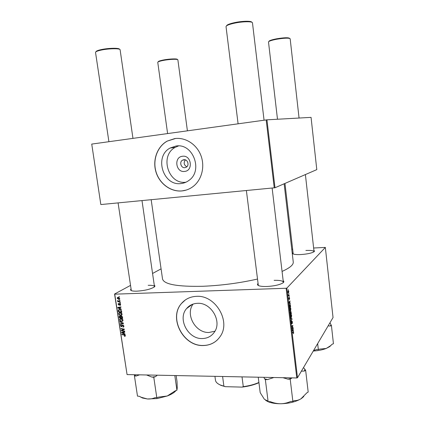 <?xml version="1.0" encoding="UTF-8"?>
<svg xmlns="http://www.w3.org/2000/svg" width="425" height="425" viewBox="0 0 425 425"><rect width="100%" height="100%" fill="white"/><g stroke="black" fill="none" stroke-linecap="round" stroke-linejoin="round"><path stroke-width="0.64" d="M184.567 171.429C175.785 172.789 173.607 157.006 182.506 156.262C191.377 154.801 193.518 170.818 184.567 171.429M183.823 159.704L182.41 160.214C179.084 162.122 181.156 168.305 184.907 167.673L186.405 167.115C189.656 165.15 187.531 159.051 183.823 159.704M185.412 159.89C183.398 162.69 183.866 164.99 186.814 166.786M175.939 146.046L170.09 148.043C153.855 156.506 163.157 186.336 181.071 183.542C183.919 183.228 186.511 182.203 188.854 180.466C203.421 170.765 192.977 142.837 175.939 146.046M178.5 145.929L175.265 147.342C159.311 155.635 168.311 184.843 185.922 182.213M174.818 138.571L167.206 141.095C157.186 146.598 152.373 160.103 155.938 171.891C159.428 183.706 170.738 192.073 181.985 190.926C186.171 190.485 189.97 188.944 193.37 186.299C201.875 179.653 205.163 166.387 200.839 155.316C196.568 144.229 185.353 137.105 174.818 138.571M175.509 138.492L167.301 141.084C157.292 146.588 152.479 160.082 156.044 171.87C159.529 183.68 170.839 192.042 182.081 190.894L186.086 190.108M193.131 304.066C185.05 314.399 195.511 333.163 209.01 332.472L214.949 331.192M202.289 338.544C188.052 339.24 177.379 318.909 186.548 308.614C189.327 305.283 192.966 303.519 197.466 303.317C211.113 302.255 222.365 321.486 214.322 332.217C211.416 336.308 207.405 338.417 202.289 338.544M196.419 296.347C190.299 296.645 185.327 299.019 181.491 303.477C168.38 317.719 183.111 346.402 203.15 345.536C210.465 345.382 216.166 342.337 220.246 336.398C231.168 321.305 215.305 294.775 196.419 296.347M185.311 299.97L181.581 303.413C168.475 317.65 183.207 346.322 203.235 345.456C208.755 345.403 213.467 343.549 217.382 339.899M313.916 250.511C314.638 250.877 314.643 251.318 313.921 251.834C311.493 253.188 307.19 254.092 301.001 254.543C297.303 254.718 294.737 254.538 293.314 253.996C292.501 253.645 292.405 253.215 293.022 252.71M284.962 183.43L293.207 253.953M283.167 280.718C284.171 281.35 284.07 282.099 282.853 282.96C279.496 284.888 274.178 286.062 266.911 286.487C263.213 286.599 260.498 286.333 258.777 285.696C257.391 285.132 257.114 284.431 257.938 283.592M246.383 190.554L258.331 285.499M154.275 285.281C155.157 285.733 155.125 286.328 154.19 287.066C150.471 289.255 144.734 290.62 136.983 291.162C134.528 291.242 132.733 291.093 131.596 290.711C130.48 290.302 130.278 289.738 130.996 289.027M118.086 202.9L131.325 290.604M284.134 183.786L293.25 261.981C293.579 264.791 289.845 267.936 282.062 271.421M257.375 279.071C239.578 283.082 221.462 285.483 203.033 286.269C177.438 286.806 163.933 284.373 162.525 278.959L151.173 199.718M286.142 288.256L286.88 288.076L297.5 377.745L296.783 377.968L286.142 288.256L114.745 294.169L127.075 374.59L114.553 294.036L130.454 285.43M152.564 273.472L161.075 268.86M286.88 288.076L325.337 247.419L313.634 248.009M292.618 249.225L291.768 249.278M290.068 307.801L290.418 307.684L290.87 308.842L290.594 310.765L290.217 310.909L289.77 309.751L290.068 307.801M289.866 303.179L290.259 303.801L289 303.126L288.942 302.611L289.914 300.858L289.866 303.179L289.133 303.195M293.67 332.52L293.452 333.731L293.436 332.323L292.522 332.865L292.474 332.446L293.457 331.904L293.526 332.52M291.975 321.098L292.421 321.969L292.23 323.659L292.113 321.475L291.603 323.866L291.502 321.47L291.693 323.393L291.975 321.098M290.796 318.272L292.028 318.734L291.141 321.188L291.906 319.117L290.849 318.723L290.796 318.272M290.859 314.516L291.215 314.394L291.662 315.531L291.385 317.464L291.003 317.618L290.567 316.482L290.859 314.516M288.421 289.659L288.474 290.094L288.421 289.659M297.5 377.745L333.041 317.555L325.337 247.419M290.769 311.206L291.417 313.586L290.312 314.176L290.137 312.556L290.769 311.206M293.123 330.714L293.51 331.282L292.278 330.793L292.219 330.283L293.165 328.371L293.123 330.714L292.267 330.724M292.4 327.935L293.064 327.537L293.117 327.957L292.023 328.631L292.697 325.895L291.768 326.48L291.715 326.055L292.814 325.391L292.4 327.935M289.611 298.159L289.462 299.471L289.382 297.808L289.117 299.439L288.798 298.802L288.915 297.58L289.011 299.051L289.276 297.415L289.505 298.164M290.387 305.076L290.626 306.887L289.515 307.44L289.653 304.513L290.02 304.401L290.201 305.081M288.208 290.774L288.485 290.695L288.835 291.582L288.357 293.011L288.007 292.113L288.208 290.774M288.883 293.563L288.936 293.994L288.883 293.563M288.91 295.242L289.234 295.12L289.287 295.55L288.469 295.896L288.331 294.583L288.91 295.242M289.223 296.411L289.271 296.841L289.223 296.411M120.307 302.797L120.365 303.179L119.887 303.11L119.823 302.722L120.307 302.797M119.919 300.225L119.978 300.608L119.494 300.539L119.436 300.151L119.919 300.225M122.081 314.128L121.826 315.026L120.849 315.408L119.324 314.941L118.66 313.868L118.947 312.922L119.93 312.577C120.971 312.55 121.688 313.066 122.081 314.128M121.274 309.14L121.338 309.549L117.794 307.934L117.725 307.472L120.934 306.887L120.992 307.27L120.11 307.413L120.312 308.715L121.274 309.14M122.469 316.949L122.687 318.41L119.313 317.858L119.149 316.418L119.813 315.902L120.689 316.391L121.284 315.924L122.469 316.949M123.399 323.074L123.473 323.558L120.28 324.158L120.222 323.781L122.958 323.26L119.94 321.943L119.877 321.539L123.16 323.133M124.738 336.329L124.334 335.92L124.961 335.559L124.27 335.07L121.885 334.656L121.826 334.273L124.297 334.703L125.348 335.58L125.226 336.159L124.738 336.329L125.348 335.909M124.615 331.054L124.674 331.431L121.306 330.847L121.242 330.448L123.866 329.386L121.008 328.913L120.95 328.53L124.318 329.104L124.382 329.502L121.762 330.576L124.615 331.054M296.783 377.968L127.075 374.59M125.072 334.039L125.136 334.443L121.603 332.791L121.534 332.334L124.732 331.808L124.791 332.185L123.914 332.313L124.111 333.598L125.072 334.039M123.893 326.023L123.712 326.905L122.953 327.16L123.505 326.002L122.841 325.274L121.513 326.798L120.488 325.8L120.684 324.976L121.348 324.727L120.875 325.805L121.433 326.427L122.182 325.114L122.756 324.897L123.893 326.023M123 320.184L122.756 321.072L121.773 321.459L120.248 320.987L119.59 319.913L119.866 318.984L120.854 318.633C121.895 318.612 122.613 319.127 123 320.184M119.935 305.389L119.786 305.012L120.302 304.449L119.861 303.955L118.899 305.081L118.097 304.305L118.262 303.583L118.687 303.418L118.394 304.311L118.787 304.704L119.776 303.578L120.604 304.459L120.424 305.208L119.935 305.389L120.557 305.028M121.598 311.265L121.762 312.348L118.389 311.807L118.219 310.431L118.463 309.915L119.398 309.597L121.433 310.68L121.598 311.265M119.696 298.504L119.483 299.227L118.883 299.444L117.172 298.286L117.385 297.59L118.038 297.362L119.696 298.504M120.142 301.697L120.201 302.079L117.741 301.702L117.683 301.314L118.187 301.399L117.608 300.533L120.142 301.697M119.377 296.698L119.436 297.08L118.952 297.011L118.894 296.623L119.377 296.698M100.826 204.51L91.736 144.08L100.826 204.51M274.996 187.749L316.795 169.628L311.058 117.369L266.948 119.829L274.996 187.749L101.007 204.542M274.237 187.877L266.178 119.924L91.736 144.08M266.178 119.924L266.948 119.829M314.017 251.765L314.033 251.584C313.56 250.617 310.845 250.245 305.894 250.463M283.241 282.668L283.342 282.179C282.795 280.803 279.724 280.192 274.13 280.335M154.413 286.88L154.461 286.551C154.142 285.616 152.054 285.202 148.187 285.318M122.411 330.145L121.306 330.847M124.291 329.099L123.866 329.386M123.441 328.955L122.984 329.258M121.46 328.615L121.008 328.913M124.344 329.279L122.613 330.278M123.675 329.572L121.762 330.576M122.533 332.169L121.603 332.791M124.647 331.819L123.914 332.313M122.644 332.902L123.696 333.397L123.537 332.371L121.933 332.61L122.644 332.902M124.042 333.163L123.696 333.397M122.613 332.153L121.933 332.61M124.265 331.882L123.537 332.371M125.359 335.665L124.435 336.297M125.285 335.341L124.961 335.559M122.326 334.358L121.885 334.656M123.893 326.543L122.953 327.16M123.84 325.784L123.505 326.002M123.239 325.013L122.841 325.274M123.176 324.982L122.682 325.306M122.15 326.384L121.513 326.798M120.87 325.55L120.488 325.8M122.347 325.863L121.704 326.278M122.947 325.13L121.948 325.624M121.168 323.59L120.28 324.158M123.314 323.037L122.958 323.26M120.296 321.72L119.94 321.943M122.506 320.769L121.773 321.459M120.578 320.774L120.248 320.987M119.967 319.674L119.59 319.913M120.647 318.968L120.721 318.638M120.456 320.684L121.731 321.082L122.405 320.832L122.613 320.168L120.875 319.01L120.179 319.26L119.972 319.919L120.456 320.684M121.396 318.686L120.875 319.01M122.947 319.956L122.613 320.168M119.792 317.56L119.313 317.858M119.978 315.913L119.149 316.418M121.433 315.929L120.689 316.391M119.648 317.539L120.7 317.709L120.376 316.482L119.611 316.386L119.648 317.539M121.051 317.491L120.7 317.709M120.317 316.019L119.887 316.28M120.642 316.317L120.376 316.482M121.093 317.778L122.235 317.964L122.055 316.88L121.332 316.301L121.093 317.778M122.586 317.741L122.235 317.964M121.768 316.03L121.332 316.301M122.389 316.673L122.055 316.88M120.567 304.991L119.887 305.389M120.573 304.289L120.302 304.449M120.233 303.742L119.861 303.955M120.211 303.726L119.797 303.965M119.335 304.826L118.899 305.081M118.394 304.13L118.097 304.305M119.515 304.348L118.973 304.661M119.717 303.583L119.372 303.779M118.883 307.302L117.794 307.934M120.939 306.924L120.11 307.413M118.846 308.035L119.892 308.513L119.738 307.477L118.129 307.748L118.846 308.035M120.248 308.306L119.892 308.513M118.989 307.243L118.129 307.748M120.652 306.935L119.738 307.477M118.878 311.509L118.389 311.807M119.297 309.873L118.219 310.431M118.724 311.483L121.311 311.902L121.237 311.413C120.998 310.409 120.397 309.931 119.436 309.974L118.623 310.452L118.724 311.483M121.667 311.684L121.311 311.902M119.983 309.65L119.436 309.974M121.587 311.201L121.237 311.413M121.555 314.734L120.849 315.408M119.659 314.734L119.324 314.941M119.043 313.639L118.66 313.868M119.728 312.922L119.813 312.582M119.526 314.638L120.806 315.031L121.47 314.787L121.688 314.107L119.951 312.959L119.26 313.204L119.048 313.873L119.526 314.638M120.488 312.63L119.951 312.959M122.028 313.905L121.688 314.107M119.637 299.019L118.883 299.444M117.481 298.116L117.172 298.286M117.475 298.292L118.787 299.062L119.398 298.515L118.097 297.744L117.475 298.292M118.649 297.436L118.097 297.744M119.664 298.361L119.398 298.515M119.93 300.294L119.494 300.539M118.4 301.325L117.741 301.702M117.863 300.624L117.56 300.794M120.317 302.86L119.887 303.11M119.388 296.772L118.952 297.011M290.535 313.602L291.417 313.586M290.19 311.971L290.626 311.961M290.392 313.682L290.737 313.496L290.461 312.093L290.254 313.682M290.865 313.427L291.237 313.23L290.918 311.594L290.727 313.432M290.859 317.475L291.385 317.464M290.907 317.055L291.343 317.039L291.539 315.647L291.21 314.845L290.902 314.946L290.679 317.061M290.913 318.75L292.028 318.734M291.821 319.271L292.087 319.265M292.395 330.841L293.457 330.831M292.612 330.501L292.979 330.645L292.846 329.513L292.612 330.501L292.246 330.501M292.262 330.655L292.979 330.645M292.347 327.967L293.117 327.957M291.964 325.906L292.697 325.895M291.725 326.103L292.411 326.097M292.071 325.837L292.862 325.826M289.446 303.365L290.206 303.344M289.675 301.288L289.962 301.277M289.42 301.75L289.696 301.739M289.345 302.887L289.717 303.089L289.584 301.941L289.345 302.887L288.973 302.897M289 303.105L289.717 303.089M289.308 301.947L289.584 301.941M289.664 306.914L290.626 306.887M289.595 306.946L290.445 306.526L290.009 304.842L289.473 305.782L289.457 306.951M290.078 310.776L290.594 310.765M290.11 310.335L290.546 310.34L290.748 308.954L290.413 308.136L290.105 308.231L289.882 310.34M288.262 292.931L288.649 292.921M288.102 292.023L288.591 292.512L288.495 291.146L287.996 292.028M288.432 295.572L289.287 295.55M226.552 25.829C226.923 24.762 229.734 23.662 234.982 22.541C242.563 20.958 251.558 20.825 251.775 22.249M264.063 120.217L252.471 22.844C252.508 21.298 242.951 21.404 234.855 23.093C229.202 24.305 226.259 25.473 226.026 26.6L238.096 123.813M268.844 41.517L268.929 41.406C269.184 40.63 271.702 39.769 276.484 38.824C284.001 37.586 288.378 37.421 289.611 38.335L289.717 38.415M299.057 118.038L290.163 38.76C288.873 37.814 284.293 37.99 276.409 39.286C271.4 40.274 268.759 41.172 268.499 41.979L277.488 119.244M96.002 51.754C96.087 51.037 97.963 50.293 101.623 49.518C108.885 47.988 119.547 47.855 119.468 49.252M132.961 138.375L120.105 49.757C120.211 48.301 109.028 48.439 101.41 50.044C97.564 50.851 95.604 51.632 95.524 52.381L108.912 141.706M158.047 61.97L158.158 61.822C158.275 61.264 160.082 60.648 163.572 59.962C169.543 58.809 177.448 58.538 177.363 59.463L177.512 59.58M187.409 130.831L177.884 59.872C177.979 58.905 169.692 59.197 163.434 60.403C159.773 61.115 157.887 61.763 157.765 62.342L167.604 133.572M263.829 377.31L264.637 378.861L267.553 379.573L273.875 377.512M301.389 371.163L304.305 371.078L305.649 370.313L303.514 367.556M305.649 370.313L308.183 392.031L306.85 392.849L300.889 398.857C298.69 400.148 296.48 400.717 294.27 400.568L292.868 401.428L290.636 401.45C287.55 402.889 284.235 403.654 280.691 403.75C277.174 403.718 273.711 403.012 270.3 401.636L268.117 401.657L267.383 400.828L264.355 399.234L260.201 392.673L258.246 377.203M264.637 378.861L265.359 379.615L268.117 401.657M265.359 379.615L267.553 379.573M282.938 377.692L287.959 379.18L290.195 379.137L292.868 401.428M290.195 379.137L291.959 377.873M265.689 400.414L268.265 401.79C271.559 403.107 275.703 403.761 280.691 403.75C288.883 403.543 295.619 401.912 300.889 398.857L301.569 398.406M303.79 396.514L301.548 398.427M304.305 371.078L304.799 369.601M287.959 379.18L291.608 378.33M317.661 343.602L318.346 349.632L316.567 349.562L313.554 350.561M328.164 325.816L330.098 326.049L331.431 325.555L333.439 343.729L332.111 344.25L330.517 345.753L326.161 348.479L319.712 349.1L318.346 349.632M331.431 325.555L329.97 322.756M313.273 351.034C318.219 350.731 322.511 349.876 326.161 348.479L329.71 346.625L331.229 345.111M330.098 326.049L330.99 325.029M139.809 396.594L142.433 397.997L147.379 398.974L157.234 398.565L167.264 395.988L158.642 397.099L156.814 397.784L155.067 397.63C152.708 398.708 150.142 399.155 147.379 398.974L141.286 397.295L139.193 396.27L137.493 396.121L134.428 375.913L136.127 376.029L139.602 374.839M146.561 374.978L152.028 377.118L153.776 377.235L156.814 397.784M153.776 377.235L155.619 376.587L157.298 375.19M174.813 375.541L176.917 390.219L175.158 390.883L167.264 395.988C170.356 394.809 172.8 393.486 174.59 392.02L176.088 390.533M176.157 375.567L177.023 381.592L177.252 387.802L176.917 390.219M134.582 374.738L134.428 375.913M152.028 377.118L155.619 376.587M134.576 375.158L136.127 376.029M222.604 376.492L223.895 386.155L225.287 386.67L220.958 385.379L218.466 384.046M258.942 382.697C254.113 384.864 248.46 386.336 241.995 387.111L225.287 386.67M241.995 387.111L243.286 386.66C249.215 385.836 254.426 384.439 258.91 382.468M242.016 376.879L243.286 386.66M214.933 376.337L215.448 380.168C215.735 382.123 217.419 383.754 220.495 385.066L223.895 386.155M123.473 332.015L122.735 332.509M124.668 334.799L124.27 335.07M122.613 322.729L122.246 322.963M119.531 316.705L119.17 316.922M120.96 316.875L120.604 317.092M122.48 317.034L122.129 317.252M119.68 304.024L119.138 304.342M119.861 307.084L118.931 307.631M118.612 310.68L118.251 310.898M292.581 332.371L293.298 332.366M289.064 302.393L289.34 302.388M184.907 159.747L182.41 160.214M175.265 147.342L170.09 148.043M186.548 308.614L192.281 304.374M124.892 335.856L125.343 335.543M120.684 324.976L120.998 324.774M121.662 326.336L122.331 325.901M119.866 318.984L120.27 318.729M120.466 319.079L121.157 318.649M122.405 320.832L123.016 320.445M119.744 316.306L120.259 315.987M121.152 316.333L121.693 315.998M120.19 304.879L120.62 304.629M119 304.64L119.515 304.337M118.463 309.915L118.846 309.687M119.021 310.038L119.738 309.607M118.947 312.922L119.372 312.667M119.558 313.023L120.264 312.593M121.47 314.787L122.092 314.404M117.385 297.59L117.698 297.415M117.81 297.787L118.506 297.399M119.266 298.908L119.712 298.658M291.024 317.172L290.716 317.178M291.008 314.851L290.679 314.856M293.377 332.329L292.644 332.334M289.802 304.847L289.467 304.853M290.233 310.462L289.924 310.468M290.206 308.141L289.877 308.146M288.315 291.152L288.033 291.162M283.342 282.179L272.138 188.078M305.394 174.569L314.033 251.584M141.992 200.6L154.461 286.551M268.265 401.79L266.879 400.839M329.71 346.625L330.517 345.753M174.59 392.02L175.674 390.687M142.433 397.997L141.286 397.295M220.958 385.379L220.495 385.066"/></g></svg>
